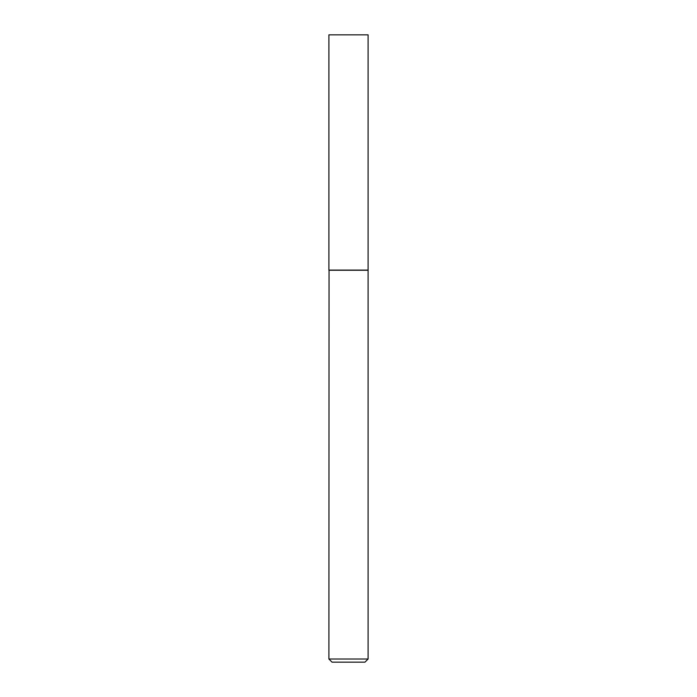 <?xml version="1.0" encoding="UTF-8"?>
<svg xmlns="http://www.w3.org/2000/svg" width="697" height="697" viewBox="0 0 697 697"><rect width="100%" height="100%" fill="white"/><g stroke="black" fill="none" stroke-linecap="round" stroke-linejoin="round"><path stroke-width="1.05" d="M368.103 34.85L328.897 34.85L328.897 270.087L368.103 270.087L368.103 34.85M329.054 270.087L328.897 659.013L368.103 659.013L368.103 270.244L328.897 270.244M368.103 659.013L364.967 662.15L332.033 662.15L328.897 659.013"/></g></svg>

